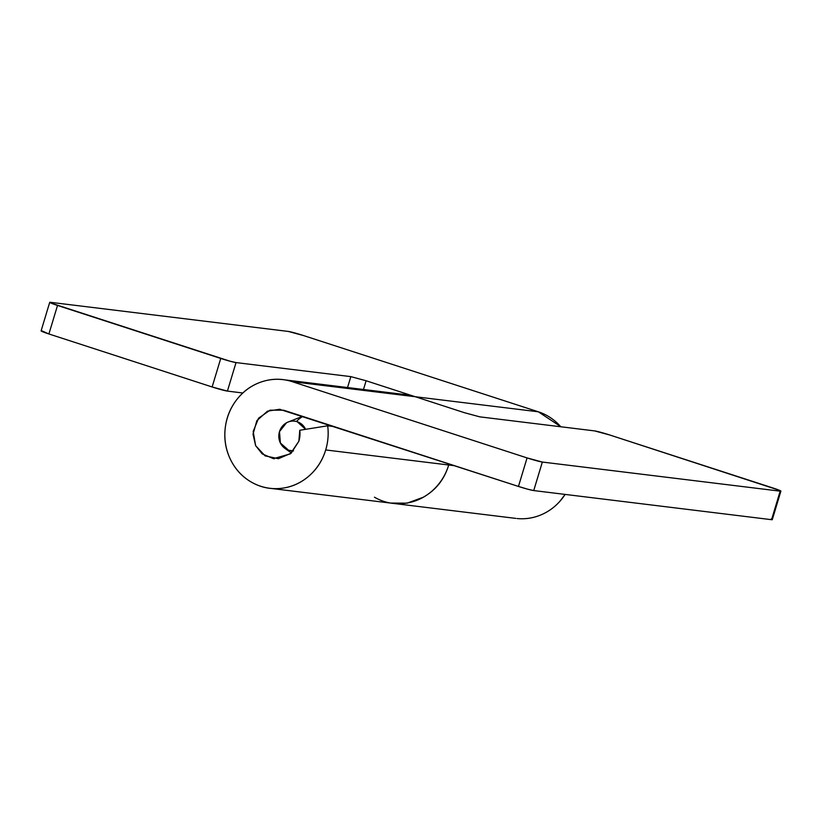 <?xml version="1.0" encoding="UTF-8"?>
<svg xmlns="http://www.w3.org/2000/svg" width="822" height="822" viewBox="0 0 822 822"><rect width="100%" height="100%" fill="white"/><g stroke="black" fill="none" stroke-linecap="round" stroke-linejoin="round"><path stroke-width="1.23" d="M517.11 518.538A54.725 51.611 -83 0 0 565.115 494.412L560.008 501.153C554.603 507.266 548.233 511.859 540.886 514.921C533.54 517.983 525.957 519.216 518.127 518.631M394.118 503.485A54.725 51.611 -83 0 0 448.709 465.005A54.725 51.611 -83 0 0 449.028 463.896L448.709 465.005L454.7 465.735L448.709 465.005A54.725 51.611 97 0 1 393.574 503.424M560.964 426.782L538.318 411.791L415.305 396.738L538.318 411.791L303.544 335.561L288.265 331.43L50.44 302.311L50.81 303.02L229.852 361.156L236.027 362.584L350.84 376.63L366.119 380.761L415.305 396.738A54.725 51.611 -83 0 0 404.249 394.519M771.19 518.98L771.56 519.689L533.735 490.57L527.56 489.152L518.456 486.439L527.066 457.916L292.293 381.685L527.066 457.916L542.345 462.046L780.17 491.166L779.801 490.457L609.873 435.033L594.594 430.903L479.781 416.846L464.492 412.716L415.305 396.738L292.293 381.685C282.347 378.449 272.349 378.428 262.3 381.624C252.262 384.809 243.857 390.666 237.096 399.204C230.345 407.743 226.369 417.504 225.177 428.509C223.985 439.513 225.783 449.891 230.561 459.652C235.339 469.413 242.295 476.914 251.419 482.144C260.553 487.374 270.335 489.46 280.744 488.402C291.152 487.333 300.451 483.305 308.63 476.308C316.819 469.311 322.501 460.526 325.697 449.942A54.725 51.611 -83 0 0 327.69 425.796L299.773 430.255L327.69 425.796L334.143 426.587L327.69 425.796A54.725 51.611 97 0 1 325.697 449.942L448.709 465.005L325.697 449.942A54.725 51.611 97 0 1 271.106 488.422A54.725 51.611 97 0 1 225.094 429.382A54.725 51.611 97 0 1 281.237 379.456A54.725 51.611 97 0 1 292.293 381.685L415.305 396.738L366.119 380.761L363.478 389.484L366.119 380.761L350.84 376.63L347.542 387.542L350.84 376.63L236.027 362.584L227.417 391.097L236.027 362.584A12.433 0.75 -163.2 0 1 220.748 358.443L212.127 386.967L220.748 358.443L57.519 305.445L48.909 333.968L212.127 386.967A12.433 0.75 16.8 0 0 227.417 391.097L242.809 392.988L227.417 391.097L212.127 386.967L48.909 333.968L41.83 330.834M41.1 330.886A12.433 0.75 16.8 0 0 48.909 333.968L57.519 305.445A12.433 0.75 -163.2 0 1 49.71 302.362A12.433 0.75 -163.2 0 1 50.44 302.311L288.265 331.43A12.433 0.75 -163.2 0 1 303.544 335.561L538.318 411.791A54.725 51.611 -83 0 1 560.768 426.762M374.442 497.197C383.566 502.437 393.348 504.513 403.756 503.454C414.165 502.396 423.464 498.358 431.642 491.361C439.832 484.363 445.514 475.578 448.709 465.005C444.353 479.442 435.824 490.21 423.135 497.3L407.096 503.167L390.584 503.064M299.773 430.255L298.869 441.229L290.341 453.847L273.479 458.666L262.177 453.867L255.621 445.647L253.022 434.242L256.854 420.659L267.479 411.164L279.531 409.284L518.456 486.439L283.682 410.209L270.048 410.178L258.591 418.172L253.176 431.488L255.621 445.647L265.105 455.871L278.432 458.707L291.111 453.22L298.869 441.229A24.876 23.458 97 0 0 299.773 430.255M396.574 394.447L415.305 396.738L464.492 412.716L479.781 416.846L594.594 430.903A12.433 0.75 -163.2 0 1 609.873 435.033L773.091 488.032A12.433 0.75 -163.2 0 1 780.9 491.114A12.433 0.75 -163.2 0 1 780.17 491.166L542.345 462.046L533.735 490.57L771.56 519.689L780.17 491.166L771.56 519.689A12.433 0.75 16.8 0 0 772.29 519.638L780.9 491.124M518.456 486.439A12.433 0.75 16.8 0 0 533.735 490.57L542.345 462.046A12.433 0.75 -163.2 0 1 527.066 457.916L518.456 486.439M448.709 465.005L449.028 463.896M296.495 421.501A24.876 23.458 97 0 1 302.876 416.435M293.495 450.867A14.919 14.077 97 0 1 285.666 448.874A14.919 14.077 97 0 1 279.49 431.622A14.919 14.077 97 0 1 289.817 421.481A14.919 14.077 97 0 1 305.599 429.331M293.454 450.918L288.604 450.24L280.374 442.986L279.49 431.622L286.467 422.816C289.93 420.885 293.505 420.515 297.215 421.717L305.609 429.331M515.877 518.405L394.745 503.578M41.1 330.876L49.71 302.352M406.171 394.714L284.844 379.867M392.865 503.352L271.733 488.515M273.479 458.666L274.332 458.768M279.531 409.284L280.292 409.377M288.933 421.707L302.599 416.343M285.686 448.935L291.389 452.973"/></g></svg>
